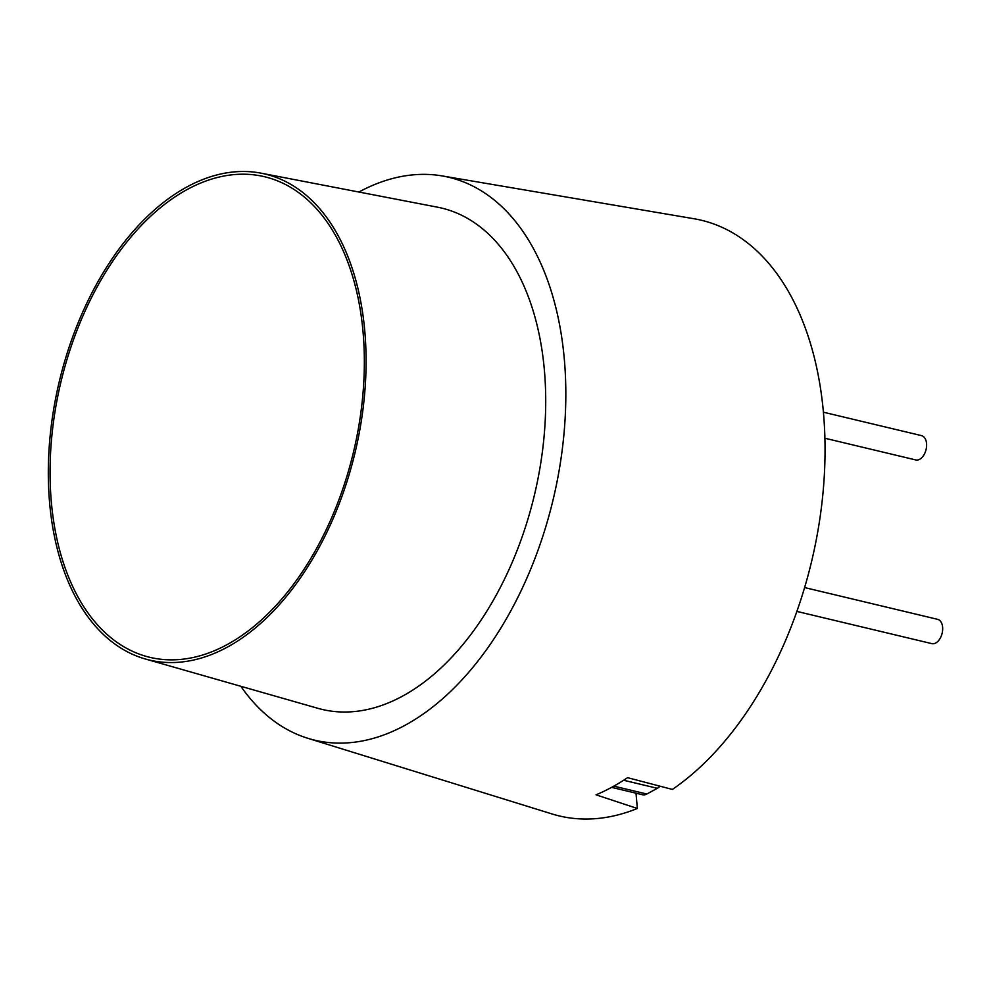 <?xml version="1.0" encoding="UTF-8"?>
<svg xmlns="http://www.w3.org/2000/svg" width="992" height="992" viewBox="0 0 992 992"><rect width="100%" height="100%" fill="white"/><g stroke="black" fill="none" stroke-linecap="round" stroke-linejoin="round"><path stroke-width="1.49" d="M49.6 502.721A249.798 152.074 -76.6 0 0 145.229 658.961A249.798 152.074 -76.6 0 0 303.18 573.835A249.798 152.074 -76.6 0 0 364.808 331.34A249.798 152.074 -76.6 0 0 261.243 173.203A249.798 152.074 -76.6 0 0 49.6 502.721M145.229 658.961L317.874 708.313A257.697 156.872 -76.6 0 0 480.81 620.496A257.697 156.872 -76.6 0 0 544.397 370.326A257.697 156.872 -76.6 0 0 437.559 207.192L261.243 173.203M363.084 332.283A247.07 150.412 -76.6 0 0 187.29 189.46A247.07 150.412 -76.6 0 0 51.324 501.791A247.07 150.412 -76.6 0 0 227.118 644.602A247.07 150.412 -76.6 0 0 363.084 332.283M240.845 686.29A289.329 176.13 -76.6 0 0 307.756 738.271A289.329 176.13 -76.6 0 0 491.982 641.812A289.329 176.13 -76.6 0 0 564.349 359.488A289.329 176.13 -76.6 0 0 442.072 175.906A289.329 176.13 -76.6 0 0 358.893 192.026M307.756 738.271L551.924 813.924A306.206 186.409 -76.6 0 0 637.348 808.48L596.043 794.828A303.292 184.636 103.4 0 0 627.576 777.678L672.378 789.434A306.206 186.409 -76.6 0 0 823.484 413.044A306.206 186.409 -76.6 0 0 694.078 218.761L442.072 175.906M636.008 793.191L637.348 808.48M824.91 438.241L915.765 459.941A12.487 7.601 -76.6 0 0 924.953 452.898A12.487 7.601 -76.6 0 0 921.568 435.637L823.41 412.201M796.861 611.407L931.835 643.634A12.487 7.601 -76.6 0 0 941.024 636.591A12.487 7.601 -76.6 0 0 937.638 619.343L804.599 587.562M660.015 786.185A13.876 8.444 103.4 0 1 657.336 788.305L646.834 794.022A13.876 8.444 103.4 0 1 642.494 794.741L611.605 787.363M657.336 788.305L623.633 780.258M646.834 794.022L613.825 786.135"/></g></svg>

